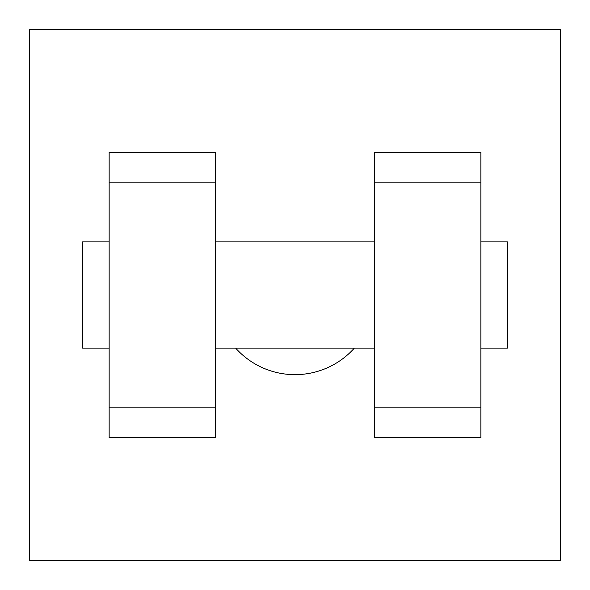 <?xml version="1.0" encoding="UTF-8"?>
<svg xmlns="http://www.w3.org/2000/svg" width="590" height="590" viewBox="0 0 590 590"><rect width="100%" height="100%" fill="white"/><g stroke="black" fill="none" stroke-linecap="round" stroke-linejoin="round"><path stroke-width="0.89" d="M235.631 348.1A79.65 79.65 0 0 0 354.369 348.1M29.5 29.5L560.5 29.5L560.5 560.5L29.5 560.5L29.5 29.5M374.65 182.163L374.65 437.706L480.85 437.706L480.85 152.294L374.65 152.294L374.65 182.163L480.85 182.163M109.15 182.163L109.15 437.706L215.35 437.706L215.35 152.294L109.15 152.294L109.15 182.163L215.35 182.163M480.85 348.1L507.4 348.1L507.4 241.9L480.85 241.9M109.15 241.9L82.6 241.9L82.6 348.1L109.15 348.1M109.15 407.838L215.35 407.838M374.65 407.838L480.85 407.838M109.15 437.706L215.35 437.706M374.65 437.706L480.85 437.706M215.35 348.1L374.65 348.1M215.35 241.9L374.65 241.9"/></g></svg>
